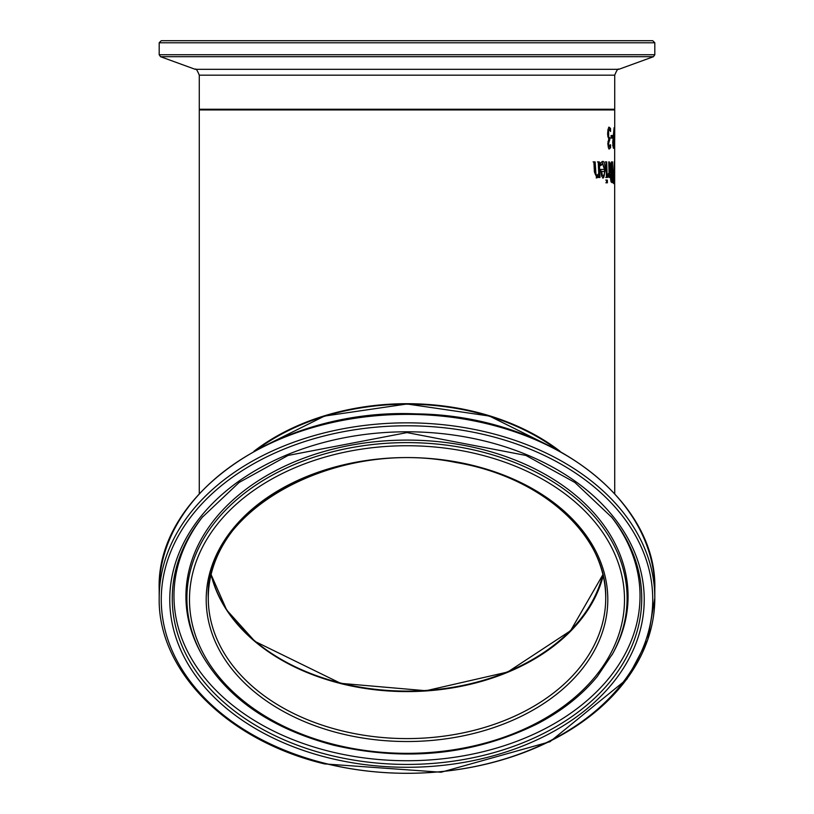 <?xml version="1.0" encoding="UTF-8"?>
<svg xmlns="http://www.w3.org/2000/svg" width="814" height="814" viewBox="0 0 814 814"><rect width="100%" height="100%" fill="white"/><g stroke="black" fill="none" stroke-linecap="round" stroke-linejoin="round"><path stroke-width="1.22" d="M607.855 143.03L608.76 146.489L610.124 145.838L610.541 144.668L610.612 147.619L608.75 148.901M610.612 147.619L609.462 148.901L608.394 147.721L607.855 143.885L608.76 139.031L607.61 133.852L608.048 129.172L609.289 127.249L610.541 128.531L610.561 131.471L609.35 129.66L608.597 130.82L608.689 137.067L609.706 137.8L609.737 140.11L608.821 140.11L607.977 141.595M609.004 137.8L609.025 140.11M609.35 129.66L607.885 130.82L607.631 134.056L607.977 137.067L609.442 137.8M608.577 127.249L609.828 128.531L609.839 129.975M609.879 146.215L609.9 147.619M610.541 128.531L609.828 128.531M608.597 130.82L607.885 130.82M609.533 140.11L608.567 143.6L609.472 146.489M614.692 180.291L614.489 183.099L614.031 180.291L613.736 172.273L614.366 161.447L614.57 180.291M614.468 180.708L614.377 163.838L614.071 180.708M613.461 175.509L613.624 183.588L613.247 175.509M611.813 161.884L611.843 164.245M611.955 171.917L611.986 174.227M612.087 180.301L612.118 182.662M610.317 171.245L612.24 171.917L612.118 164.245L610.185 165.232M611.752 164.245L610.205 165.12M610.602 179.762L612.382 180.301L612.281 174.227L611.222 174.918L611.314 179.762L610.612 179.762M611.772 174.227L610.52 174.918M611.314 179.762L611.975 180.301M610.917 165.12L611.07 171.378L610.368 171.378M611.07 171.378L611.731 171.917M612.006 182.662L611.029 181.817L610.51 177.981L610.988 173.535L610.083 168.264L610.439 163.573L611.548 161.884L612.515 161.884L612.82 182.662L612.006 182.662M607.692 174.664L609.035 172.944L608.76 161.884L609.381 161.884L609.747 177.472L609.157 177.472L609.086 175.152L607.743 177.391L607.661 174.664M609.086 175.152L608.373 175.152L607.305 177.472M608.933 173.341L608.984 175.152M605.229 161.884L606.003 161.884L606.471 177.472L605.728 177.472M606.725 161.884L607.183 177.472L606.44 177.472L605.952 161.884L606.725 161.884M606.583 182.794L606.481 180.067L607.315 180.067L607.407 182.794L606.583 182.794M605.758 180.067L606.603 180.067L606.695 182.794L605.86 182.794M602.553 163.828L600.63 165.71L600.518 162.851L602.462 161.538C603.866 160.724 604.822 163.411 605.341 169.597L603.306 177.91L601.627 176.18L600.671 169.414L604.497 169.414L602.553 163.828L600.59 164.621M602.085 161.579L604.619 169.597C604.497 175.905 603.815 178.673 602.574 177.91M601.444 174.542L603.266 175.763L604.263 174.532L604.568 171.418L600.986 171.418L601.444 174.542L603.266 175.763M603.835 171.418L600.986 171.418M601.719 171.418L602.177 174.542M601.404 164.509L600.671 164.509M598.86 175.743L596.957 177.91L594.403 172.008L593.884 161.884L595.126 161.884L595.98 174.257L597.13 175.417L598.748 173.535L598.229 161.884L599.318 161.884L599.999 177.472L598.941 177.472L598.86 175.743L598.107 175.743L596.204 177.91M597.476 161.884L598.565 161.884L599.257 177.472L598.198 177.472M593.111 161.884L594.362 161.884L595.217 174.257L597.13 175.417M612.739 142.196L614.092 127.686L614.163 148.463L613.095 147.161L612.739 142.196M613.42 135.602L613.43 137.79M613.461 146.072L613.471 148.301M613.715 146.072L613.888 137.79L613.115 142.114L613.715 146.072L612.616 145.279M613.715 137.79L612.922 137.81M614.519 127.686L614.712 139.927M614.723 493.671L614.662 136.894M614.702 136.894L614.428 148.463L614.377 127.686M611.121 138.044L611.1 135.511L612.433 135.511L612.443 138.044L611.121 138.044M611.731 135.511L611.741 138.044L610.419 138.044M560.073 451.292A207.723 146.876 180 0 0 253.927 451.292M199.277 493.671L199.277 109.941L614.723 109.941L614.723 137.251M340.527 683.526A199.41 141.005 180 0 0 603.184 575.834M556.634 449.409A207.031 146.388 180 0 0 257.377 449.409M199.969 109.941L614.031 109.941L614.723 109.249L199.277 109.249L199.969 109.941M624.501 40.7L189.499 40.7M652.736 40.7L161.264 40.7L159.188 42.776L654.812 42.776L652.736 40.7M169.77 40.7L644.23 40.7M602.848 574.389A198.718 140.517 0 0 1 407 691.096A198.718 140.517 0 0 1 211.152 574.389M608.343 134.056L607.631 134.056M608.689 137.067L607.977 137.067M608.567 143.6L607.855 143.6M608.872 145.848L608.16 145.848M611.222 174.918L610.663 174.918M611.07 177.594L610.5 177.594M610.673 168.152L610.083 168.152M605.341 169.597L604.619 169.597M595.98 174.257L595.217 174.257M595.563 170.777L594.8 170.777M340.761 683.546A198.718 140.517 180 0 0 602.909 574.633L570.583 630.718L507.712 672.018L425.987 690.74L340.7 683.343L254.924 641.381L226.699 610.042L211.101 574.613A198.718 140.517 180 0 0 340.761 683.546M340.761 730.555A198.718 140.517 0 0 1 208.282 598.076A198.718 140.517 0 0 1 407 457.56A198.718 140.517 0 0 1 605.718 598.076A198.718 140.517 0 0 1 340.761 730.555M256.278 450A207.723 146.876 0 0 1 557.722 450M340.069 733.404A200.793 141.982 180 0 0 604.415 573.595A200.793 141.982 180 0 0 276.516 491.625A200.793 141.982 180 0 0 340.069 733.404M334.503 744.545A217.501 153.795 0 0 1 265.659 482.641A217.501 153.795 0 0 1 620.838 571.438A217.501 153.795 0 0 1 334.503 744.545M325.091 763.359A245.736 173.758 0 0 1 247.314 467.47A245.736 173.758 0 0 1 648.595 567.785A245.736 173.758 0 0 1 325.091 763.359M324.399 763.278A247.812 175.224 180 0 0 407 773.3A247.812 175.224 180 0 0 654.812 598.076A247.812 175.224 180 0 0 407 422.842A247.812 175.224 180 0 0 159.188 598.076C157.794 671.133 227.564 740.74 324.583 763.908L441.086 772.242L549.979 741.717L626.994 679.059L647.751 639.784L654.812 598.076L654.812 589.601A247.812 175.224 0 0 0 407 414.377A247.812 175.224 0 0 0 159.188 589.601C155.616 492.785 281.003 407.651 416.402 413.888C545.177 415.15 657.844 497.69 654.812 589.601M327.92 757.692A237.23 167.745 180 0 0 640.231 568.884A237.23 167.745 180 0 0 252.839 472.039A237.23 167.745 180 0 0 327.92 757.692M612.006 654.904A220.106 155.637 180 0 0 407 442.613A220.106 155.637 180 0 0 201.994 654.904C227.584 698.677 271.53 728.795 333.832 745.268C406.797 761.965 474.745 754.761 537.688 723.656C562.077 710.836 581.959 695.105 597.323 676.454L612.901 653.296A221.062 156.308 180 0 0 407 440.089A221.062 156.308 180 0 0 201.099 653.296L201.994 654.904M328.754 754.934A234.737 165.985 0 0 1 202.076 517.48L239.143 482.448L288.054 455.443L407 432.6L525.946 455.443L574.847 482.448L611.924 517.48A234.737 165.985 0 0 1 586.456 705.443A234.737 165.985 0 0 1 328.754 754.934M202.828 516.534A233.028 164.774 180 0 0 329.324 751.312A233.028 164.774 180 0 0 584.645 702.594A233.028 164.774 180 0 0 611.172 516.534M654.812 42.776L654.812 54.752L159.188 54.752L160.562 56.705L653.439 56.705L618.823 69.312L195.177 69.312C195.889 68.254 197.263 70.208 199.277 75.163L614.723 75.163L614.723 109.249M255.535 450.407L324.481 416.086L407.01 403.988L489.529 416.086L558.465 450.407M208.282 598.076C203.622 510.744 335.734 437.667 455.962 462.484C542.358 476.882 607.285 536.131 605.718 598.076M159.188 598.076L159.188 589.601M199.277 75.163L199.277 109.249M159.188 42.776L159.188 54.752M654.812 54.752L653.439 56.705M195.177 69.312L160.562 56.705M618.823 69.312C618.111 68.254 616.737 70.208 614.723 75.163"/></g></svg>

